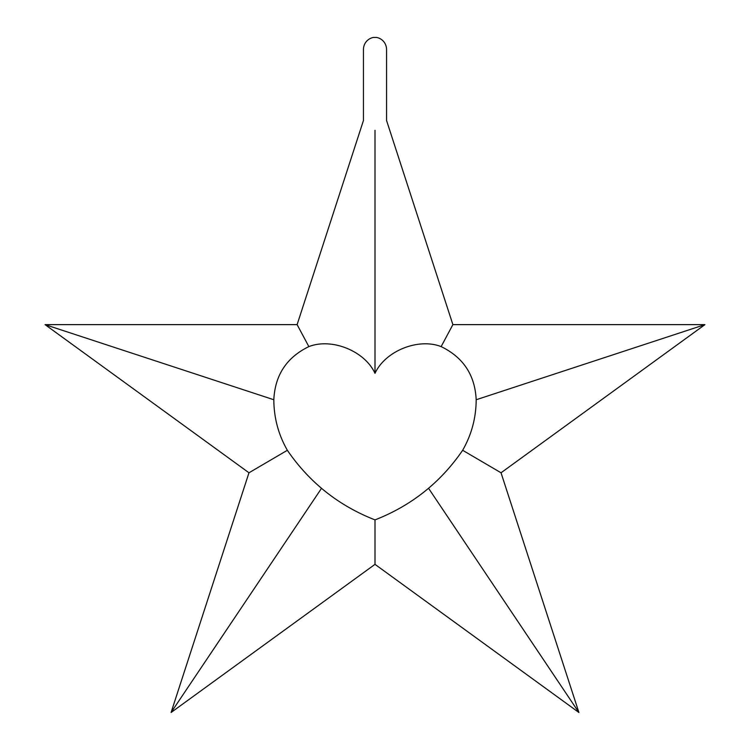 <?xml version="1.0" encoding="UTF-8"?>
<svg xmlns="http://www.w3.org/2000/svg" width="750" height="750" viewBox="0 0 750 750"><rect width="100%" height="100%" fill="white"/><g stroke="black" fill="none" stroke-linecap="round" stroke-linejoin="round"><path stroke-width="1.12" d="M45.056 324.628L248.972 472.781L171.084 712.5L375 564.347L578.916 712.5L501.028 472.781L704.944 324.628L452.887 324.628L386.559 120.506L452.887 324.628L704.944 324.628L501.028 472.781L578.916 712.5L375 564.347L171.084 712.5L248.972 472.781L45.056 324.628L297.113 324.628L45.056 324.628L273.816 399.741C273.9 417.778 278.409 434.625 287.344 450.291L248.972 472.781M363.441 120.506L297.113 324.628L363.441 120.506M287.344 450.291C309.422 482.484 338.634 505.688 375 519.891C411.366 505.688 440.578 482.484 462.656 450.291C471.591 434.625 476.1 417.778 476.184 399.741C475.003 375.103 463.322 357.394 441.141 346.603C418.294 337.631 385.2 351 375 373.331C364.8 351 331.706 337.631 308.859 346.603L297.113 324.628M375 373.331L375 130.284M441.141 346.603L452.887 324.628M462.656 450.291L501.028 472.781M476.184 399.741L704.944 324.628M375 519.891L375 564.347M428.559 488.297L578.916 712.5M321.506 488.344L171.084 712.5M308.859 346.603C286.678 357.394 274.997 375.103 273.816 399.741M386.559 120.759L386.559 49.059C386.044 39.975 377.738 36.834 375 37.5C372.262 36.834 363.956 39.975 363.441 49.059L363.441 120.759"/></g></svg>
